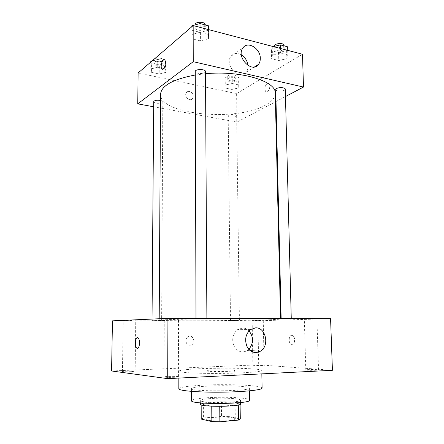 <?xml version="1.0" encoding="UTF-8"?>
<svg xmlns="http://www.w3.org/2000/svg" width="444" height="444" viewBox="0 0 444 444"><rect width="100%" height="100%" fill="white"/><g stroke="black" fill="none" stroke-linecap="round" stroke-linejoin="round"><path stroke-width="0.33" stroke-dasharray="2.22 1.67" d="M232.556 370.08C225.796 369.38 205.367 369.908 205.916 370.784C205.084 371.95 235.559 371.684 234.704 370.535L232.556 370.08M233.111 417.915C226.268 416.289 205.611 417.249 206.171 419.203C205.333 421.767 236.175 421.5 235.298 418.947C235.27 418.564 234.543 418.226 233.111 417.915M203.424 418.009L221.534 416.422L229.143 416.616L228.987 402.009L221.406 401.859L203.352 403.202L203.424 418.009L201.221 419.081M229.143 416.616L240.293 418.975M221.406 401.859L221.534 416.422M228.987 402.009L240.093 403.946L240.099 404.412M203.352 403.202L201.16 404.096L201.165 404.773M240.093 403.946L238.311 404.861L219.747 406.316L211.755 406.149L201.16 404.096M200.644 404.262C200.954 403.391 204.301 402.702 210.689 402.197C223.01 401.215 240.959 402.197 240.559 403.918M210.667 398.562C204.284 399.039 200.943 399.694 200.633 400.527C199.406 403.302 241.78 402.936 240.509 400.177C240.47 399.761 239.449 399.389 237.446 399.056C232.018 398.135 219.541 397.913 210.667 398.562M191.553 400.677C192.047 399.45 196.975 398.496 206.332 397.807C224.148 396.47 250.061 397.78 249.589 400.172M206.271 386.169C224.037 385.031 249.872 386.08 249.395 388.056C251.415 391.358 189.571 391.897 191.531 388.561C192.024 387.545 196.936 386.752 206.271 386.169M178.832 388.794C179.637 387.307 186.819 386.152 200.383 385.325C225.741 383.744 262.565 385.198 262.099 388.067M200.316 368.698C186.807 369.314 179.654 370.135 178.854 371.167C178.477 372.505 197.447 373.62 220.335 373.41C243.223 373.221 262.171 371.778 261.771 370.446C261.655 369.913 259.329 369.452 254.789 369.064C243.134 368.043 218.387 367.898 200.316 368.698M174.448 377.289L178.427 376.773C178.749 376.107 163.681 376.318 163.986 376.973C165.096 377.383 168.581 377.489 174.448 377.289M316.189 370.229L318.559 369.924C318.814 369.419 305.494 369.419 305.799 369.924C307.204 370.29 310.672 370.39 316.189 370.229M261.683 366.039L264.136 365.767C264.374 365.368 252.647 365.429 252.908 365.828L261.683 366.039M131.274 371.678L135.154 371.256C135.448 370.751 122.189 370.979 122.45 371.473C123.315 371.767 126.257 371.839 131.274 371.678M111.577 370.979L258.691 364.802L332.423 370.296M174.581 318.614L164.263 318.803L174.581 318.614M314.557 318.831L304.307 319.014L314.557 318.831M260.833 320.451L252.159 320.601L260.833 320.451M131.924 320.463L123.204 320.607L131.924 320.463M248.879 349.317L247.325 350.571C241.869 353.313 237.401 351.765 233.927 345.926C231.529 339.338 232.717 333.927 237.49 329.681L242.502 328.011C244.966 328.033 247.136 328.987 249.023 330.874M112.454 320.851L257.897 320.79L258.691 364.802M185.858 340.848C185.914 339.077 186.602 337.729 187.923 336.791C192.38 333.649 196.403 342.141 191.736 344.81C188.472 346.015 186.513 344.694 185.858 340.848C185.914 339.077 186.602 337.729 187.923 336.791C192.38 333.649 196.403 342.141 191.736 344.81C188.472 346.015 186.513 344.694 185.858 340.848M257.897 320.79L330.575 318.637M291.764 335.381C288.711 335.137 288.2 343.101 291.181 344.472C294.577 346.553 296.109 337.274 292.635 335.62L291.764 335.381C288.711 335.137 288.195 343.101 291.175 344.472C294.572 346.553 296.109 337.274 292.635 335.62L291.764 335.381M137.44 337.64L138.123 337.917C140.326 339.488 139.699 348.612 137.407 348.374M204.096 318.687L195.987 318.836L204.096 318.687M237.335 320.474L230.497 320.59L237.335 320.474M161.166 320.562L152.02 320.601L161.166 320.562M289.233 318.82L281.152 318.964L289.233 318.82M269.514 319.785C239.15 320.79 158.819 321.151 159.185 320.202C158.519 319.724 185.931 319.008 219.858 318.714C253.785 318.415 281.202 318.653 280.547 319.142L269.514 319.785M275.241 93.301C275.152 97.78 271.756 101.804 265.051 105.372C236.547 121.767 159.962 114.868 160.55 94.3M195.277 75.003L205.517 73.726M275.73 89.605C275.569 91.858 285.548 91.403 285.276 89.161M160.512 100.444C161.993 100.799 162.765 101.282 162.82 101.887L162.376 102.558C160.573 104.013 153.496 103.285 153.724 101.659M236.014 116.445C234.016 117.649 228.011 117.177 228.183 115.829C227.944 114.036 236.852 113.892 236.658 115.69L236.014 116.445M205.505 71.545L204.851 72.544C202.592 74.342 195.038 73.543 195.266 71.517M153.685 106.788L236.996 122.078L275.441 101.837M276.013 101.537L285.47 96.559M138.117 72.971L236.608 93.634L236.996 122.078M193.279 96.293C193.44 92.546 188.367 89.755 186.447 92.568C183.5 96.104 189.882 102.325 192.552 98.557L193.279 96.293C193.445 92.541 188.367 89.749 186.447 92.568C183.5 96.104 189.882 102.325 192.552 98.557L193.279 96.293M200.05 32.279L191.808 34.521L192.119 38.833L200.422 40.915L208.541 38.767L208.475 34.454L200.05 32.279L191.808 34.521L192.119 38.833L200.422 40.915L208.541 38.767L208.475 34.454L200.05 32.279L200.028 27.373M232.29 83.5L225.275 85.043L225.125 88.012L231.829 89.438L238.755 87.951L239.072 84.976L232.29 83.5L225.275 85.043L225.125 88.012L231.829 89.438L238.755 87.951L239.072 84.976L232.29 83.5L232.201 76.168L225.197 77.755L225.053 80.808L231.74 82.273L238.656 80.741L238.966 77.689L232.201 76.168M236.608 93.634L302.486 54.24M157.759 67.227L150.744 68.981L151.548 72.361L159.18 73.987L166.117 72.294L165.501 68.92L157.759 67.227L150.744 68.981L151.548 72.361L159.18 73.987L166.117 72.294L165.501 68.92L157.759 67.227L157.814 59.429L152.153 60.884M280.614 53.052L272.422 54.989L271.617 58.725L278.793 60.517L286.857 58.658L287.873 54.928L280.614 53.052L272.422 54.989L271.617 58.725L278.793 60.517L286.857 58.658L287.873 54.928L280.614 53.052L280.497 48.474M267.216 83.389C264.68 86.13 264.208 88.905 265.806 91.714C268.281 93.889 271.489 85.209 268.842 83.422L267.216 83.389C264.674 86.13 264.202 88.905 265.806 91.708C268.281 93.889 271.484 85.209 268.842 83.422L267.216 83.389M164.213 59.629L164.635 59.868C166.145 61.083 165.14 67.76 163.248 69.081L162.365 69.364M247.957 65.484L248.002 66.339C248.024 68.648 247.436 70.596 246.237 72.178C239.804 81.513 223.887 65.185 230.974 56.305C233.672 53.119 237.14 52.642 241.375 54.878M273.376 46.609L272.233 46.886L271.434 50.721L278.599 52.564L286.646 50.655L287.656 46.82M283.305 49.784C280.891 51.454 274.62 50.899 274.769 49.018C274.464 46.437 284.388 45.91 284.216 48.518L283.305 49.784M272.233 46.886L272.422 54.989M271.434 50.721L271.617 58.725M278.599 52.564L278.793 60.517M286.646 50.655L286.857 58.658M287.751 50.377L287.873 54.928M284.132 45.305L283.222 46.581C280.813 48.274 274.542 47.708 274.697 45.804M191.791 25.835L192.102 30.264L200.388 32.401L208.491 30.203L208.48 29.587M204.617 29.193C202.381 31.263 194.916 30.331 195.138 27.994C194.866 24.969 205.511 25.019 205.267 28.039L204.617 29.193M191.791 26.751L191.808 34.521M192.102 30.264L192.119 38.833M200.388 32.401L200.422 40.915M208.491 30.203L208.541 38.767M208.447 29.582L208.475 34.454M205.245 24.603L204.601 25.763C202.364 27.855 194.905 26.918 195.127 24.553M235.531 80.048C233.55 81.441 227.6 80.891 227.766 79.321C227.528 77.245 236.352 77.09 236.169 79.171L235.531 80.048M225.197 77.755L225.275 85.043M225.053 80.808L225.125 88.012M231.74 82.273L231.829 89.438M238.656 80.741L238.755 87.951M238.966 77.689L239.072 84.976M235.492 77.167C233.516 78.577 227.567 78.016 227.739 76.429C227.495 74.331 236.313 74.176 236.13 76.279L235.492 77.167M150.81 61.228L151.615 64.702L159.23 66.372L166.15 64.635L165.534 61.167L157.814 59.429M162.593 63.847C160.8 65.529 153.802 64.68 154.024 62.793C153.813 60.423 163.281 60.723 163.031 63.07L162.593 63.847M150.805 62.043L150.744 68.981M151.615 64.702L151.548 72.361M159.23 66.372L159.18 73.987M166.15 64.635L166.117 72.294M165.534 61.167L165.501 68.92M162.609 60.784C160.822 62.487 153.824 61.622 154.051 59.718C153.84 57.32 163.298 57.626 163.048 60.001L162.609 60.784M235.298 418.947L234.704 370.535M206.171 419.203L205.916 370.784M200.633 400.527L200.638 402.886M240.509 400.177L240.543 402.536M191.531 388.561L191.536 391.375M249.395 388.056L249.439 390.87M178.854 371.167L178.843 378.077M261.771 370.446L261.838 373.87M178.427 376.773L178.505 318.698M163.986 376.973L164.263 318.803M318.559 369.924L316.905 318.881M305.799 369.924L304.307 319.014M264.136 365.767L263.264 320.496M252.908 365.828L252.68 352.02M252.658 350.793L252.159 320.601M135.154 371.256L135.753 320.529M122.45 371.473L123.204 320.607M250.505 329.565L237.49 329.681M250.355 350.699L247.325 350.571M159.196 318.742L159.185 320.202M280.53 318.548L280.547 319.142M291.275 318.859L291.264 318.57M281.152 318.964L281.146 318.548M152.031 319.07L152.02 320.601M162.82 101.887L161.627 320.529M228.183 115.829L230.497 320.59M236.658 115.69L239.421 320.513M195.987 318.398L195.987 318.836M206.882 318.42L206.882 318.748M246.237 72.178L254.562 66.883M230.974 56.305L242.94 47.919M274.708 46.281L274.769 49.018M284.149 45.887L284.216 48.518M195.127 24.903L195.138 27.994M205.245 24.931L205.267 28.039M227.739 76.429L227.766 79.321M236.13 76.279L236.169 79.171M154.051 59.718L154.024 62.793M163.048 60.001L163.031 63.07"/><path stroke-width="0.67" d="M238.317 404.989L238.511 420.08L219.88 421.8L211.855 421.578L201.221 419.081L201.165 404.773M238.511 420.08L240.293 418.975L240.099 404.412M240.543 402.536L240.559 403.918C241.836 406.821 199.423 407.192 200.644 404.262L200.638 402.886M219.747 406.377L219.88 421.8M211.755 406.21L211.855 421.578M249.439 390.87L249.589 400.172C251.62 404.179 189.588 404.717 191.553 400.677L191.536 391.375M261.838 373.87L262.099 388.067C262.515 389.982 243.49 391.985 220.496 392.174C197.508 392.385 178.455 390.714 178.832 388.794L178.843 378.077M167.937 318.354L330.575 318.637L332.423 370.296L167.704 378.643L111.577 370.979L112.454 320.851L167.937 318.354L167.704 378.643M255.611 327.839C265.79 327.195 269.774 345.715 260.606 351.126C255.056 353.962 250.494 352.364 246.925 346.342C244.455 339.538 245.649 333.944 250.505 329.565L255.611 327.839M249.023 330.874C253.702 337.068 253.652 343.218 248.879 349.317M137.407 348.374L136.724 348.096C134.127 346.159 135.587 335.498 138.123 337.917C140.354 339.516 139.666 348.779 137.346 348.374L136.724 348.096C134.515 346.503 135.143 337.412 137.44 337.64M159.196 318.742L160.55 94.3C161.266 85.725 172.838 79.287 195.277 75.003M205.517 73.726C241.07 70.246 276.562 81.341 275.241 93.301L280.53 318.548M291.264 318.57L285.276 89.161C285.459 87.535 279.026 87.057 276.623 88.534L275.73 89.605L281.146 318.548M152.031 319.07L153.724 101.659C154.495 100.327 156.76 99.922 160.512 100.444M195.987 318.398L195.266 71.517C194.994 68.903 205.761 68.931 205.505 71.545L206.882 318.42M285.47 96.559L303.496 87.063L193.245 61.694L137.751 103.863L153.685 106.788M275.441 101.837L276.013 101.537M303.496 87.063L302.486 54.24L193.162 25.569L138.117 72.971L137.751 103.863M193.162 25.569L193.245 61.694M260.301 58.375C260.328 60.75 259.74 62.743 258.53 64.358C252.014 73.904 235.753 56.993 242.94 47.919C247.674 40.598 260.556 48.524 260.301 58.375M163.248 69.081L161.943 69.125C159.818 67.36 162.615 57.653 164.63 59.868C166.145 61.083 165.135 67.76 163.248 69.081M162.365 69.364L161.943 69.125C160.045 67.599 162.104 58.913 164.213 59.629M241.375 54.878C245.177 57.359 247.369 60.895 247.957 65.484M287.751 50.377L287.656 46.82L280.408 44.894L273.376 46.609M280.408 44.894L280.497 48.474M274.708 46.281L274.697 45.804C274.386 43.201 284.304 42.668 284.132 45.305L284.149 45.887M208.48 29.587L208.419 25.774L200.011 23.538L191.791 25.835L191.791 26.751M208.419 25.774L208.447 29.582M200.011 23.538L200.028 27.373M195.127 24.903L195.127 24.553C194.855 21.501 205.494 21.551 205.245 24.603L205.245 24.931M152.153 60.884L150.81 61.228L150.805 62.043M252.68 352.02L252.658 350.793M260.606 351.126L250.355 350.699M254.562 66.883L258.53 64.358"/></g></svg>
